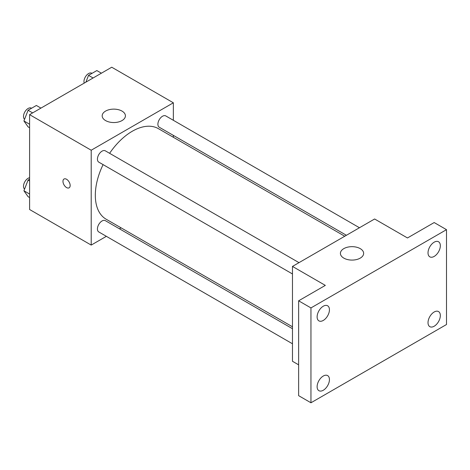 <?xml version="1.0" encoding="UTF-8"?>
<svg xmlns="http://www.w3.org/2000/svg" width="470" height="470" viewBox="0 0 470 470"><rect width="100%" height="100%" fill="white"/><g stroke="black" fill="none" stroke-linecap="round" stroke-linejoin="round"><path stroke-width="0.7" d="M106.367 236.328L91.209 245.082L29.598 209.508L29.598 114.651L111.742 67.222L173.354 102.795L173.354 120.296M121.078 227.833L119.421 228.79M103.083 164.618A52.282 30.186 120 0 0 95.316 195.279A52.282 30.186 120 0 0 106.144 219.214L292.469 326.785M344.751 236.24L158.419 128.662A52.282 30.186 120 0 0 109.61 153.308M173.354 135.378L173.354 137.281M91.209 245.082L91.209 150.224L173.354 102.795M359.462 227.744L165.775 115.92A6.527 3.772 120 0 0 160.746 117.67A6.527 3.772 120 0 0 157.897 124.239A6.527 3.772 120 0 0 159.248 127.229L346.402 235.282M292.469 328.695L105.315 220.642A6.527 3.772 120 0 0 100.286 222.392A6.527 3.772 120 0 0 97.431 228.961A6.527 3.772 120 0 0 98.788 231.951L292.469 343.776M292.469 273.957L98.788 162.138A6.527 3.772 -60 0 1 98.788 154.595A6.527 3.772 -60 0 1 105.315 150.829L299.002 262.654M91.209 150.224L29.598 114.651M105.586 120.579A11.615 6.709 180 0 1 102.178 115.837A11.615 6.709 180 0 1 113.799 109.128A11.615 6.709 180 0 1 125.414 115.837A11.615 6.709 180 0 1 118.246 122.035A11.615 6.709 180 0 1 105.586 120.579M70.159 185.497A5.082 2.932 60 0 1 69.102 187.824A5.082 2.932 60 0 1 64.02 184.886A5.082 2.932 60 0 1 64.02 179.023A5.082 2.932 60 0 1 67.939 180.38A5.082 2.932 60 0 1 70.159 185.497M69.108 187.824A5.082 2.932 60 0 1 64.026 184.886A5.082 2.932 60 0 1 64.02 179.017M298.632 364.838L292.469 361.277L292.469 266.42L374.619 218.991L407.478 237.961L434.18 222.551L446.5 229.666L446.5 324.523L310.952 402.778L298.632 395.664L298.632 300.806L325.328 285.39L292.469 266.42M310.952 402.778L310.952 307.921L298.632 300.806M310.952 307.921L446.5 229.666M343.817 258.118A11.615 6.709 180 0 1 340.409 253.377A11.615 6.709 180 0 1 352.03 246.668A11.615 6.709 180 0 1 363.645 253.377A11.615 6.709 180 0 1 356.477 259.575A11.615 6.709 180 0 1 343.817 258.118M434.18 256.414A8.713 5.029 -60 0 1 429.821 256.843A8.713 5.029 -60 0 1 428.487 249.864A8.713 5.029 -60 0 1 434.18 242.185A8.713 5.029 -60 0 1 438.534 241.75A8.713 5.029 -60 0 1 439.867 248.736A8.713 5.029 -60 0 1 434.18 256.414M323.278 320.44A8.713 5.029 -60 0 1 318.919 320.875A8.713 5.029 -60 0 1 317.585 313.889A8.713 5.029 -60 0 1 323.278 306.211A8.713 5.029 -60 0 1 327.631 305.782A8.713 5.029 -60 0 1 328.971 312.762A8.713 5.029 -60 0 1 323.278 320.44M323.278 390.259A8.713 5.029 -60 0 1 318.919 390.688A8.713 5.029 -60 0 1 317.585 383.708A8.713 5.029 -60 0 1 323.278 376.029A8.713 5.029 -60 0 1 327.631 375.595A8.713 5.029 -60 0 1 328.971 382.58A8.713 5.029 -60 0 1 323.278 390.259M434.18 326.227A8.713 5.029 -60 0 1 429.821 326.662A8.713 5.029 -60 0 1 428.487 319.676A8.713 5.029 -60 0 1 434.18 311.998A8.713 5.029 -60 0 1 438.534 311.569A8.713 5.029 -60 0 1 439.867 318.548A8.713 5.029 -60 0 1 434.18 326.227M29.598 127.74L28.077 126.865L23.923 120.96L28.077 110.262L36.372 105.474L40.931 108.106M29.598 124.233L23.923 120.96M32.636 112.894L28.077 110.262M31.566 108.247L31.378 108.141A6.527 3.772 120 0 0 26.349 109.892A6.527 3.772 120 0 0 23.5 116.46A6.527 3.772 120 0 0 24.581 119.268M85.904 82.144L88.536 75.359L96.838 70.565L101.397 73.197M93.095 77.991L88.536 75.359M92.026 73.344L91.844 73.238A6.527 3.772 120 0 0 86.809 74.983A6.527 3.772 120 0 0 83.96 81.557A6.527 3.772 120 0 0 84.206 83.12M29.598 197.559L28.077 196.677L23.923 190.773L28.077 180.081L29.598 179.199M29.598 194.051L23.923 190.773M29.598 180.956L28.077 180.081M29.598 177.707A6.527 3.772 120 0 0 23.5 186.279A6.527 3.772 120 0 0 24.581 189.081"/></g></svg>
